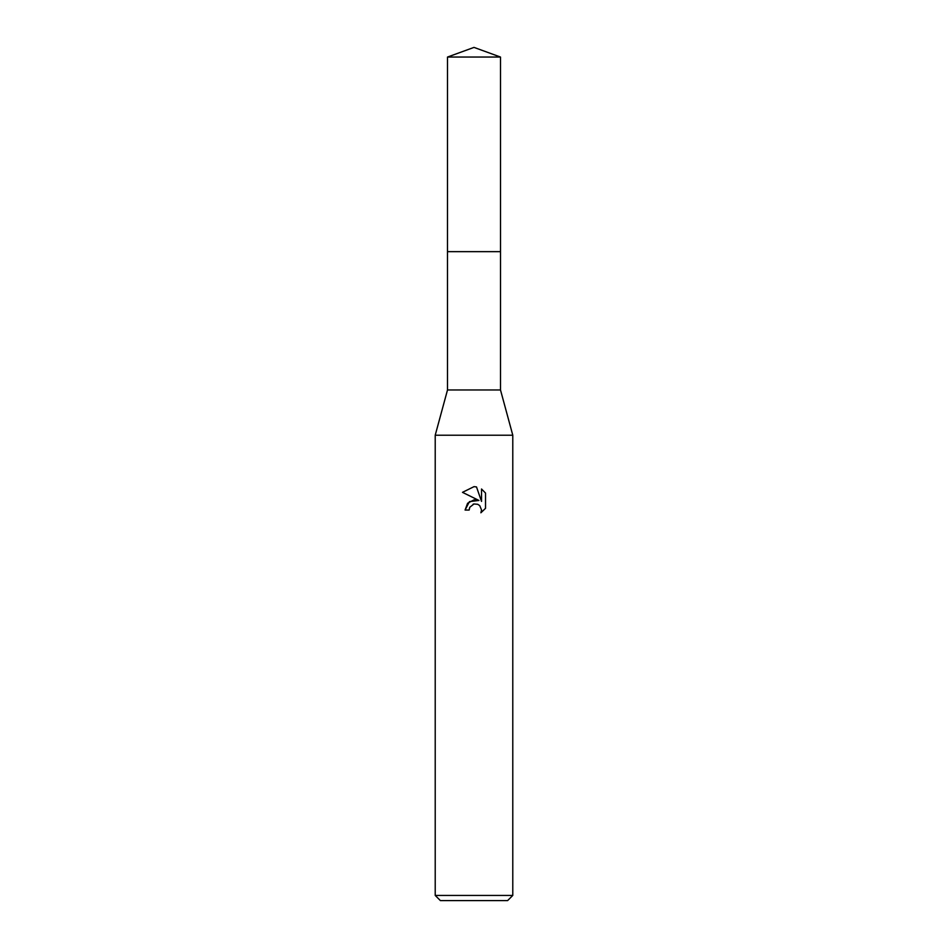 <?xml version="1.0" encoding="UTF-8"?>
<svg xmlns="http://www.w3.org/2000/svg" width="948" height="948" viewBox="0 0 948 948"><rect width="100%" height="100%" fill="white"/><g stroke="black" fill="none" stroke-linecap="round" stroke-linejoin="round"><path stroke-width="1.42" d="M447.503 57.046L500.497 57.046L474 47.4L447.503 57.046L447.492 251.647L500.508 251.647L500.497 389.972L512.785 435.215L512.785 895.433L435.215 895.433L440.393 900.6L507.607 900.6L512.785 895.433M500.497 57.046L500.508 251.647L447.492 251.647L447.503 389.972L500.497 389.972M447.503 389.972L435.215 435.215L512.785 435.215M474 499.857L478.941 500.461L469.45 501.611L465.077 510.048L467.601 503.258L474 499.857M478.941 500.449L462.482 492.344L474 486.656L476.5 486.928L481.525 501.409L481.525 489.002L485.518 493.043L481.525 489.014M485.53 493.043L485.53 508.341M480.885 512.785L485.518 508.341L480.885 512.785L481.548 510.012L479.735 505.628L477.721 504.289L474 503.969L477.721 504.289L479.735 505.628L481.548 510.012L480.897 512.773M474 503.969L469.805 507.239L469.153 510.048L469.568 507.784M469.153 510.048L465.077 510.048M473.052 504.253L473.964 503.969M476.5 486.928L474.367 486.668M474 486.656L462.482 492.344M435.215 435.215L435.215 895.433"/></g></svg>
